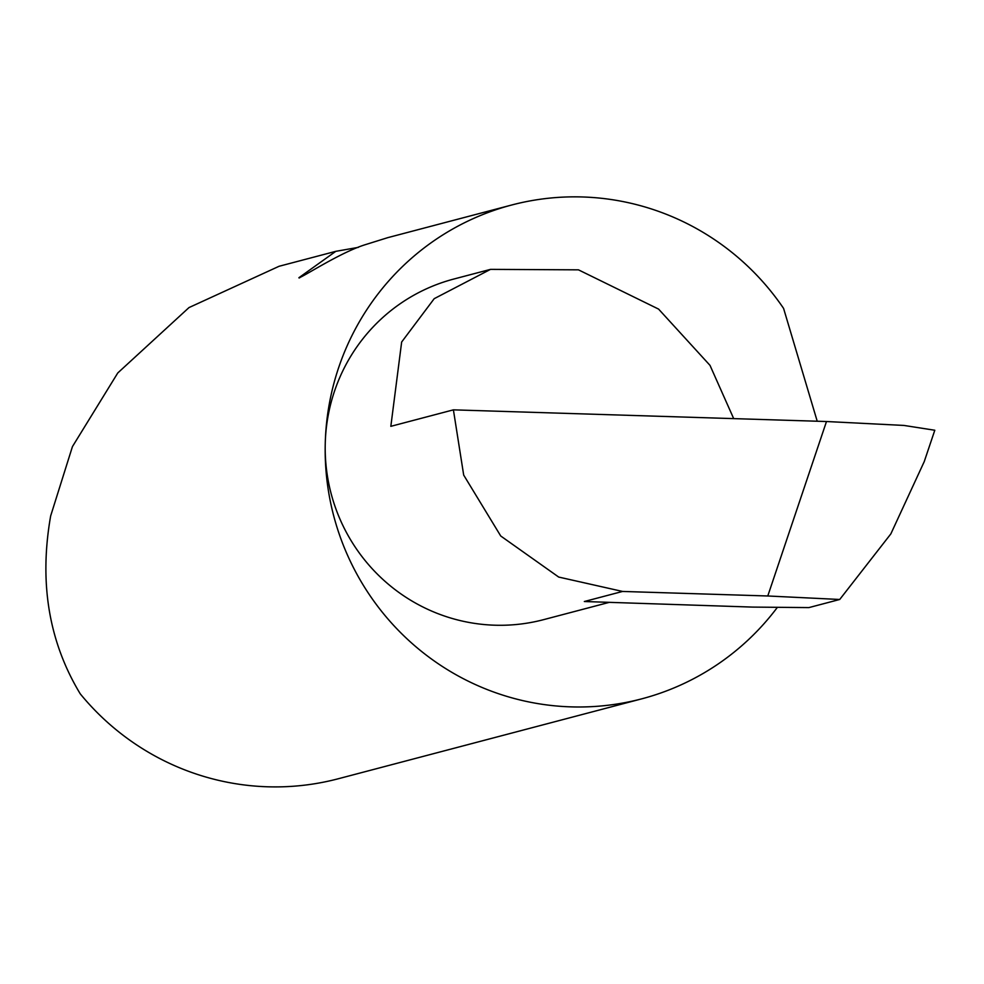 <?xml version="1.0" encoding="UTF-8"?>
<svg xmlns="http://www.w3.org/2000/svg" width="984" height="984" viewBox="0 0 984 984"><rect width="100%" height="100%" fill="white"/><g stroke="black" fill="none" stroke-linecap="round" stroke-linejoin="round"><path stroke-width="1.48" d="M826.486 421.521L903.915 425.432L934.8 430.242L924.234 461.619L890.84 533.894L839.721 599.477L767.778 595.984L826.486 421.521L453.403 409.848L390.832 426.33L401.656 342.014L434.202 298.681L490.512 269.37L578.457 269.837L658.591 309.099L710.005 365.372L733.695 418.618M817.224 421.238L783.584 308.41A255.336 251.301 75.2 0 0 511.705 205.004A255.336 251.301 75.2 0 0 325.249 443.599A176.124 173.344 -104.8 0 1 453.87 279.025L490.512 269.37M511.705 205.004L387.782 237.648L365.753 244.536C340.046 252.347 301.239 278.201 298.902 277.722L335.79 251.338L358.361 247.365M299.038 277.955L299.763 277.759M335.79 251.338L279.062 266.283L189.002 307.574L117.772 372.961L72.435 446.613L50.664 515.923C38.954 582.577 48.819 641.888 80.245 693.843A255.336 251.301 75.2 0 0 338.312 778.75L641.752 698.837A255.336 251.301 75.2 0 0 777.385 607.349M609.317 602.343L543.574 619.662A176.124 173.344 -104.8 0 1 325.249 443.599A255.336 251.301 75.2 0 0 641.752 698.837M453.403 409.848L463.685 475.075L500.733 535.997L558.703 577.067L622.577 591.446L584.324 601.519L752.588 607.091L808.897 607.595L839.721 599.477M622.577 591.446L767.778 595.984"/></g></svg>
